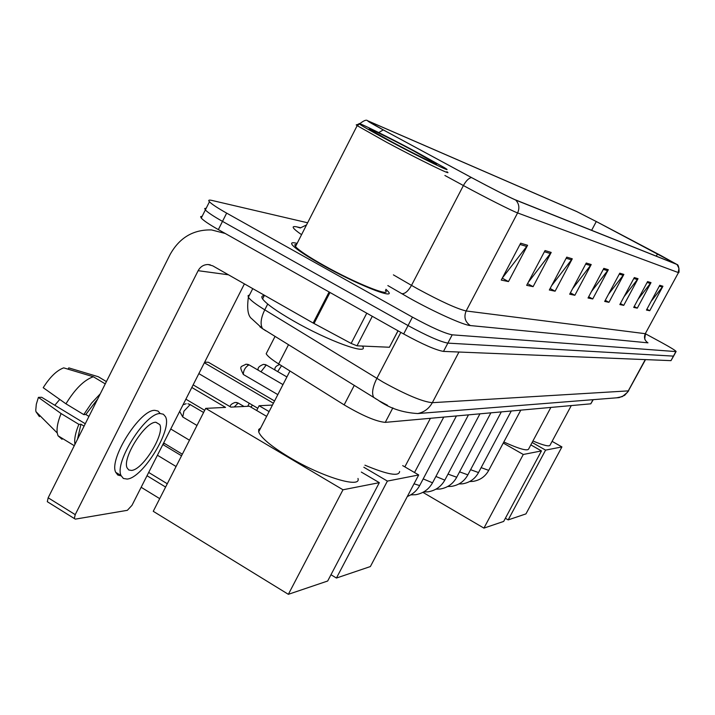 <?xml version="1.0" encoding="UTF-8"?>
<svg xmlns="http://www.w3.org/2000/svg" width="715" height="715" viewBox="0 0 715 715"><rect width="100%" height="100%" fill="white"/><g stroke="black" fill="none" stroke-linecap="round" stroke-linejoin="round"><path stroke-width="1.07" d="M593.253 399.667L590.778 403.823L385.269 422.368C376.278 421.564 362.568 415.737 344.147 404.878L278.644 363.917C271.548 359.431 267.401 356.034 266.186 353.728L267.133 351.887M202.157 216.288L200.638 216.645L201.255 218.084C203.569 220.604 209.263 224.447 218.352 229.604L403.662 333.968C422.654 344.335 435.927 350.153 443.506 351.405L670.983 360.646L673.601 356.097M307.289 222.705L211.774 200.397C208.816 199.726 208.038 200.182 209.45 201.773C211.81 204.204 217.539 207.985 226.655 213.124L412.439 317.129C431.467 327.488 444.721 333.387 452.202 334.826L675.889 351.583L673.441 356.115L447.849 343.12L673.441 356.115L670.983 360.646M412.439 317.129L408.05 325.557C427.052 335.916 440.324 341.77 447.849 343.12C440.324 341.77 427.052 335.916 408.05 325.557L222.499 221.373L408.05 325.557L403.662 333.968M201.255 218.084L205.348 209.933C207.69 212.409 213.401 216.225 222.499 221.373C213.401 216.225 207.69 212.409 205.348 209.933L204.713 208.53L206.215 208.208M297.109 243.404C292.033 242.108 290.487 242.698 292.48 245.165C296.233 249.285 306.235 255.934 322.474 265.104C356.276 284.204 395.538 299.871 388.406 291.774L385.93 289.28L388.406 291.774C395.538 299.871 356.276 284.204 322.474 265.104C306.235 255.934 296.233 249.285 292.48 245.165C290.487 242.698 292.033 242.108 297.109 243.404M660.857 255.532L676.56 264.255L515.023 199.691C506.81 196.053 492.403 188.724 471.793 177.704L383.66 130.094L368.994 121.782L370.236 121.916L576.96 211.685L596.292 221.534L576.496 211.434L368.252 121.014C366.223 120.406 371.237 123.373 383.285 129.916L471.444 177.543C492.581 188.84 507.355 196.357 515.765 200.093L677.042 264.505L596.31 221.534L660.857 255.532M520.663 243.189L501.251 280.083L508.481 281.576L527.599 245.281L520.663 243.189M502.323 278.046L527.599 245.281M502.252 278.171L508.481 281.576M545.027 250.563L526.669 285.33L533.104 286.652L551.202 252.431L545.027 250.563M528.171 282.479L551.202 252.431M527.563 283.632L533.104 286.652M566.754 257.132L549.335 290.004L555.099 291.193L572.277 258.803L566.754 257.132M551.64 285.643L572.277 258.803M550.13 288.494L555.099 291.193M586.246 263.031L569.676 294.205L574.86 295.277L591.216 264.541L586.246 263.031M572.626 288.654L591.216 264.541M570.391 292.846L574.86 295.277M659.775 285.285L646.449 310.051L649.747 310.73L662.93 286.241L659.775 285.285M651.079 301.444L662.93 286.241M646.914 309.202L649.747 310.73M647.576 281.594L633.713 307.414L637.297 308.156L651.008 282.631L647.576 281.594M638.138 299.165L651.008 282.631M634.205 306.494L637.297 308.156M634.294 277.572L619.842 304.554L623.739 305.359L638.03 278.707L634.294 277.572M624.016 296.761L638.03 278.707M620.379 303.544L623.739 305.359M619.771 273.175L604.675 301.426L608.948 302.311L623.864 274.417L619.771 273.175M608.528 294.205L623.864 274.417M605.265 300.318L608.948 302.311M603.826 268.357L588.025 297.994L592.726 298.959L608.331 269.716L603.826 268.357M591.484 291.506L608.331 269.716M588.677 296.77L592.726 298.959M675.889 351.583L676.113 351.467C675.255 350.359 670.518 347.436 661.893 342.708L645.493 333.807M650.704 250.17L628.306 238.381M532.925 440.985C543.954 445.588 549.701 446.92 550.157 444.971L571.276 405.584M508.177 519.903L545.581 450.119L561.919 446.92L525.954 513.888L508.177 519.903L505.371 518.268M545.581 450.119L532.13 442.469M552.096 441.352L561.919 446.92M503.816 441.995C519.546 449.1 527.849 451.371 528.734 448.823L550.863 407.425M483.93 528.117L523.282 454.481L541.452 450.924L503.682 521.423L483.93 528.117L422.914 492.358M523.282 454.481L503.262 443.041M530.834 444.882L541.452 450.924M364.927 465.188C387.539 474.626 399.095 476.717 399.614 471.471M176.069 466.511L157.425 455.232M336.434 578.042L387.396 481.088L418.695 474.957L370.37 566.557L336.434 578.042L330.982 574.735M181.538 455.786L162.859 444.524M256.676 410.499L259.116 405.736L272.451 405.074M387.396 481.088L363.846 467.252M269.09 411.59L259.116 405.736M402.688 465.617L418.695 474.957M164.799 443.64L163.234 443.792M274.551 400.981L208.369 362.255L204.651 362.201M204.356 362.782L273.398 403.224M198.85 373.623L257.811 408.283M260.644 428.026L258.732 429.465L258.669 431.878C261.073 437.902 271.226 446.339 289.128 457.18C321.902 476.95 361.576 488.854 357.974 478.469M159.704 498.632L141.15 487.281M288.36 594.317L342.994 489.775L379.316 482.661L327.685 581.009L288.36 594.317L153.251 511.305L205.697 408.372L225.538 407.389L191.826 387.476M165.603 487.058L147.013 475.725M193.139 384.867L230.856 407.13L249.392 406.218L266.641 416.362M342.994 489.775L205.697 408.372M361.325 472.079L379.316 482.661M148.684 472.445L167.283 483.76M185.882 399.176L204.696 410.339M372.3 316.307L357.008 345.819L389.407 347.249L397.987 330.777M225.225 233.474L211.569 229.935C193.273 229.461 179.429 237.693 170.036 254.629L48.164 497.783L75.227 514.639L198.135 270.69C200.397 266.624 203.712 264.568 208.092 264.523L212.73 265.837L313.152 323.028L329.115 291.988M48.307 502.314L47.306 501.698L48.164 497.783M75.227 514.639L74.324 518.536L75.361 519.126L127.35 510.322L131.989 505.326L244.414 283.882M398.067 330.822L389.407 347.249M357.008 345.819L351.137 343.423L313.152 323.028M131.462 470.425C142.821 470.023 165.094 433.862 159.749 424.567L155.843 422.261C145.047 421.689 121.997 458.235 127.118 467.905L128.789 469.978L131.462 470.425M54.814 405.262L59.765 399.426M97.687 398.988L85.818 414.494L83.753 414.602L65.959 403.814L43.213 387.7C49.943 377.037 56.771 370.424 63.689 367.859L93.334 376.751L105.257 383.884M88.955 416.398L85.818 414.494M85.273 423.754L41.658 397.281L38.404 397.37L61.097 413.565L78.864 424.361L80.938 424.236L84.075 426.14M80.938 424.236L77.515 439.225M160.133 413.467L158.051 411.054L154.887 410.347C140.256 409.266 108.707 458.985 115.705 472.302L117.832 475.064L121.184 475.859M160.249 413.556C145.717 412.537 114.168 462.319 121.067 475.582L123.373 478.46L127.082 479.059C142.687 478.272 172.78 429.197 165.451 416.648L163.395 414.244L160.249 413.556M100.27 393.831L91.6 403.063L83.753 414.602M78.864 424.361C75.415 432.709 74.11 439.368 74.95 444.346M106.401 381.587L98.268 376.725L68.765 367.876L68.122 369.181M100.118 377.797L98.268 376.725M93.334 376.751C84.2 379.906 75.075 388.924 65.959 403.814M61.097 413.565C57.826 421.519 56.539 427.99 57.236 432.977L58.013 435.757L62.053 439.305L59.273 436.525M38.404 397.37L36.313 404.243L35.768 410.053L35.938 411.652L39.423 416.639M388.468 140.489C421.698 158.301 457.001 175.381 444.489 167.703L416.827 152.259C388.754 137.226 355.471 120.781 359.296 123.909C361.727 125.831 371.451 131.354 388.468 140.489M356.776 124.732L356.204 124.91L357.169 125.643L386.699 142.303C419.008 159.642 454.82 177.079 446.857 171.698M296.627 244.342L294.741 244.78L295.483 246.586C299.004 250.456 308.38 256.694 323.627 265.301C355.292 283.194 392.124 297.896 385.412 290.29M264.282 295.635C261.753 295.715 261.19 296.823 262.593 298.942C266.203 303.777 276.383 311.034 293.123 320.713C328.024 340.894 369.414 355.847 362.63 346.328M413.681 150.954C388.844 137.638 360.986 124.106 371.389 130.47L391.918 141.919C413.842 153.662 439.028 166.086 436.499 163.932L413.681 150.954M593.003 399.685L590.778 403.823M288.511 344.693L278.644 363.917M354.291 385.34L344.147 404.878M392.866 407.845L385.269 422.368M249.517 294.982L248.069 295.653L248.382 297.226C250.179 299.996 255.639 304.206 264.764 309.836L383.061 382.105C406.433 394.984 422.86 401.839 432.325 402.679L628.369 390.882L645.511 359.609M645.261 359.6L627.475 392.329L622.318 396.611L616.545 397.826M400.829 332.377L376.841 378.432C372.676 386.878 371.603 393.161 373.614 397.281L376.519 399.265M443.506 351.405L452.202 334.826M218.352 229.604L226.655 213.124M267.714 304.054L264.764 309.836C260.823 318.077 260.081 324.342 262.521 328.632L377.94 400.043C389.21 408.158 402.482 412.653 417.757 413.547C424.183 412.215 429.036 408.596 432.325 402.679L458.959 352.03M387.503 405.298L379.585 401.088M262.611 328.766L259.885 326.737M252.753 288.628L248.382 297.226C246.809 308.808 247.944 315.994 251.778 318.774L262.521 328.632L265.783 330.831M677.087 264.523C679.116 264.568 679.545 274.042 678.499 272.558L645.279 333.691C643.688 337.489 644.581 340.537 647.969 342.843L470.309 325.557C465.063 321.902 463.669 317.031 466.144 310.971L645.279 333.691L678.464 272.612M470.309 325.557C463.713 325.218 434.345 312.026 409.579 298.155L387.852 285.58M471.444 177.543C468.656 178.232 465.974 180.895 463.4 185.543L411.509 285.374L417.739 288.905C441.048 301.524 457.189 308.88 466.144 310.971L517.597 212.927C512.423 211.122 484.171 196.866 463.4 185.543L444.9 175.479M383.285 129.916L378.727 132.561M515.765 200.093C519.144 203.882 519.751 208.163 517.597 212.927L678.222 272.531L678.964 268.304L677.042 264.505M301.56 234.672C292.319 228.255 290.71 225.654 296.725 226.861L300.416 227.683M393.402 274.873L411.509 285.374C408.185 291.148 404.94 293.928 401.776 293.704M306.529 224.93L300.273 227.978L296.725 226.861M370.236 121.916L369.986 122.417M657.559 253.789L656.299 256.149M596.292 221.534L591.636 230.31M603.29 269.367L607.696 270.69M619.253 274.14L623.266 275.338M633.803 278.493L637.458 279.592M647.102 282.479L650.453 283.48M659.319 286.125L662.394 287.046M585.674 264.094L590.554 265.56M566.164 258.258L571.58 259.885M544.401 251.752L550.47 253.566M520.002 244.45L526.821 246.487M203.596 412.492L190.154 404.592L183.943 411.161L182.736 416.97L183.487 417.417M481.132 467.637L488.711 470.372L520.788 410.142M470.595 469.701L478.514 472.561L511.261 411M459.566 471.855L467.86 474.84L501.304 411.903M448.01 474.099L456.715 477.236L490.874 412.841M435.9 476.449L444.596 480.06L445.025 479.738L479.944 413.824M423.182 478.907L432.307 482.714L432.772 482.366L468.477 414.861M414.03 483.796L419.41 485.503L419.902 485.119L456.429 415.951M251.063 407.201L252.35 405.074M230.31 406.808C229.917 405.208 231.526 403.743 235.137 402.429L238.184 403.09L244.038 406.478M234.207 406.96L238.184 403.09M277.679 371.586L281.549 365.731M258.365 370.281C257.293 368.118 258.991 366.143 263.486 364.346L266.758 365.249L286.912 376.948M260.966 371.791L266.266 365.007M243.788 374.74L243.323 374.472C238.846 365.347 240.642 367.278 246.094 364.158L249.472 365.106L282.979 384.599M277.822 394.617L243.323 374.472C243.431 370.352 245.299 367.144 248.945 364.829M198.135 270.69L228.451 274.792M329.99 292.48L314.028 323.511M351.137 343.423L366.777 313.197M275.06 336.381L266.186 353.728M628.673 390.819L624.642 395.341L619.101 397.62L417.757 413.547M367.689 120.88C366.554 119.226 363.309 120.656 357.983 125.17M676.05 351.574L673.664 355.99M209.45 201.773L205.348 209.933M645.556 333.691C644.769 337.614 644.608 339.58 645.073 339.598M190.342 404.601L187.938 403.778M196.983 425.47L182.736 416.97L179.679 411.393M186.177 403.725L183.022 404.806M258.669 431.878L289.968 370.996M189.466 440.217L170.742 428.991M182.343 454.213L163.655 442.951M469.666 481.535L472.955 481.392C479.953 480.283 485.181 476.664 488.622 470.533M458.932 483.966L462.525 483.823C469.63 482.661 474.93 478.97 478.424 472.74M447.706 486.513L451.621 486.352C458.833 485.145 464.214 481.374 467.762 475.037M435.953 489.176L440.208 489.015C447.536 487.746 452.997 483.894 456.599 477.45M423.629 491.965L428.249 491.795C435.694 490.481 441.244 486.54 444.9 479.979M410.687 494.887L415.71 494.709C423.28 493.341 428.92 489.31 432.629 482.625M407.327 496.505C412.823 494.271 416.961 490.57 419.75 485.414M247.765 406.299L249.249 403.251M238.318 403.099L236.406 402.456M443.756 417.095L414.53 472.526M430.412 418.302L404.842 466.868M275.016 370.048C274.399 367.671 275.954 365.848 279.672 364.561M266.364 365.016L264.881 364.462M249.052 364.838L247.551 364.275M208.092 264.523L210.255 264.836M74.324 518.536L47.306 501.698M155.888 422.252L159.749 424.567M115.705 472.302L121.067 475.582M58.013 435.757L74.271 445.695M35.938 411.652L57.236 432.977M262.593 298.942L264.452 295.295M295.483 246.586L357.169 125.643M359.296 123.909L356.204 124.91"/></g></svg>
